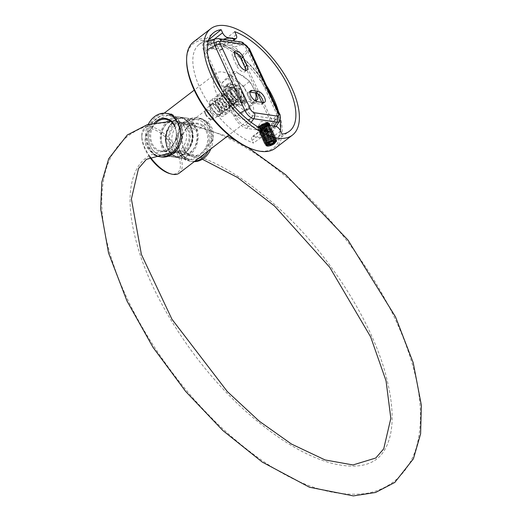 <?xml version="1.0" encoding="UTF-8"?>
<svg xmlns="http://www.w3.org/2000/svg" width="522" height="522" viewBox="0 0 522 522"><rect width="100%" height="100%" fill="white"/><g stroke="black" fill="none" stroke-linecap="round" stroke-linejoin="round"><path stroke-width="0.39" stroke-dasharray="2.61 1.96" d="M268.732 131.022A5.416 2.081 155.2 0 0 270.409 128.275A5.416 2.081 155.2 0 0 267.179 127.779A5.416 2.081 155.2 0 0 262.253 130.063A5.416 2.081 155.2 0 0 260.576 132.816A5.416 2.081 155.2 0 0 263.806 133.312A5.416 2.081 155.2 0 0 268.732 131.022M267.916 142.317L276.138 140.659L274.396 143.269L266.298 145.201L267.916 142.317M186.628 61.348A65.779 30.733 -127.5 0 1 220.003 44.448A65.779 30.733 -127.5 0 1 272.843 101.588A65.779 30.733 -127.5 0 1 254.599 149.971M275.218 148.3A67.064 31.333 52.5 0 0 274.52 101.007A67.064 31.333 52.5 0 0 193.59 41.871M234.711 31.666L220.075 43.489A61.648 28.801 52.5 0 1 266.383 85.458M233.112 40.807L222.94 46.119A5.161 2.408 -127.5 0 1 222.633 48.84A5.161 2.408 -127.5 0 1 221.498 49.068L214.092 47.978A5.161 2.408 -127.5 0 1 209.505 44.135L223.038 39.32M280.373 130.526A61.648 28.801 52.5 0 1 273.978 142.421A61.648 28.801 52.5 0 1 267.016 145.077L265.776 142.395A5.161 2.408 52.5 0 0 260.693 137.612L253.287 136.523A5.161 2.408 52.5 0 0 252.146 136.751A5.161 2.408 52.5 0 0 252.198 140.392L253.438 143.074A61.648 28.801 52.5 0 1 203.528 95.017A61.648 28.801 52.5 0 1 198.947 44.592A61.648 28.801 52.5 0 1 206.497 41.486L207.736 44.168A5.161 2.408 52.5 0 0 212.819 48.951L220.225 50.04A5.161 2.408 52.5 0 0 221.367 49.812A5.161 2.408 52.5 0 0 221.315 46.171L220.075 43.489M245.477 102.932A13.154 6.147 52.5 0 0 246.123 100.635L240.198 87.813A13.154 6.147 52.5 0 0 237.184 84.982L228.036 83.631A13.154 6.147 52.5 0 0 227.39 85.928L233.314 98.743A13.154 6.147 52.5 0 0 236.329 101.581L245.477 102.932L242.221 105.424L233.073 104.08A13.154 6.147 -127.5 0 1 230.058 101.242L224.134 88.427A13.154 6.147 -127.5 0 1 224.78 86.13L233.928 87.481A13.154 6.147 -127.5 0 1 236.942 90.313L242.867 103.134A13.154 6.147 -127.5 0 1 242.221 105.424M280.164 119.323A61.648 28.801 52.5 0 0 278.474 111.63M267.016 145.077L282.056 134.134M268.484 132.131L253.438 143.074M206.497 41.486L208.767 39.652M209.505 44.135A57.394 26.811 -127.5 0 1 222.94 46.119M246.123 100.635L242.867 103.134M240.198 87.813L236.942 90.313M237.184 84.982L233.928 87.481M228.036 83.631L224.78 86.13M227.39 85.928L224.134 88.427M233.314 98.743L230.058 101.242M236.329 101.581L233.073 104.08M263.134 102.54A6.708 3.132 -127.5 0 1 262.462 103.911A6.708 3.132 -127.5 0 1 260.974 104.211L255.114 103.343A6.708 3.132 -127.5 0 1 248.505 97.131A6.708 3.132 -127.5 0 1 248.433 92.401A6.708 3.132 -127.5 0 1 249.921 92.1L249.921 92.1M209.342 62.731L204.193 51.587A12.9 6.023 -127.5 0 1 205.002 42.014A12.9 6.023 -127.5 0 1 206.914 41.917L230.058 45.329A12.9 6.023 -127.5 0 1 242.769 57.283L272.738 122.148A12.9 6.023 -127.5 0 1 273.58 130.467A12.9 6.023 -127.5 0 1 270.024 131.825L246.88 128.405A12.9 6.023 -127.5 0 1 234.169 116.458L222.17 90.489M261.776 102.345L270.794 121.861A9.644 4.502 -127.5 0 1 271.42 128.079A9.644 4.502 -127.5 0 1 268.758 129.097L245.621 125.678A9.644 4.502 -127.5 0 1 236.114 116.745L206.144 51.874A9.644 4.502 -127.5 0 1 206.745 44.722A9.644 4.502 -127.5 0 1 208.174 44.644L231.318 48.063A9.644 4.502 -127.5 0 1 240.818 56.996L257.835 93.816M277.071 114.847A5.618 2.623 -127.5 0 1 277.443 118.468A5.618 2.623 -127.5 0 1 275.89 119.062L252.746 115.643A5.618 2.623 -127.5 0 1 247.206 110.436L217.237 45.571A5.618 2.623 -127.5 0 1 217.583 41.401A5.618 2.623 -127.5 0 1 218.418 41.355L241.562 44.768A5.618 2.623 -127.5 0 1 247.102 49.975L277.071 114.847L270.794 121.861M245.516 70.326A6.708 3.132 -127.5 0 1 244.844 71.69A6.708 3.132 -127.5 0 1 236.747 65.779L232.956 57.564A6.708 3.132 -127.5 0 1 232.884 52.833A6.708 3.132 -127.5 0 1 234.378 52.533M254.932 100.629A16.978 7.934 -127.5 0 1 250.573 101.966A16.978 7.934 -127.5 0 1 233.843 86.228A16.978 7.934 -127.5 0 1 237.419 73.498A16.978 7.934 -127.5 0 1 255.526 92.929M229.993 100.426L244.831 110.755L251.597 103.61L243.52 86.137L228.682 75.801L221.922 82.946L229.993 100.426L236.329 95.565L251.167 105.901L255.819 101.17M256.015 93.007L249.855 81.275L235.017 70.946L228.251 78.091L236.329 95.565M242.926 94.195A10.316 4.822 -127.5 0 1 243.037 101.47A10.316 4.822 -127.5 0 1 230.587 92.368A10.316 4.822 -127.5 0 1 230.476 85.093A10.316 4.822 -127.5 0 1 242.926 94.195M226.966 95.148L231.879 101.314L237.699 104.276L240.146 103.689L241.177 102.168L240.44 96.1L236.088 89.503L229.628 87.226L232.695 90.169L228.577 87.84L226.457 88.179L225.667 89.516L226.966 95.148M220.251 112.145L216.447 105.725L212.689 103.193L210.647 104.354L211.129 107.291C209.276 103.421 209.276 101.007 211.123 100.048A10.316 4.822 52.5 0 1 211.142 100.041L216.891 102.332L222.228 109.731L218.979 116.719L210.51 108.661L209.518 105.079L215.247 104.602L218.822 109.052A7.739 3.615 -127.5 0 0 212.832 103.643A7.739 3.615 -127.5 0 0 209.524 105.888A7.739 3.615 -127.5 0 0 210.412 109.255A7.739 3.615 -127.5 0 0 217.524 116.315A7.739 3.615 -127.5 0 0 220.251 112.145L220.043 110.488C217.713 104.08 214.744 100.602 211.123 100.048L211.142 100.041C209.276 100.981 209.276 103.402 211.129 107.291L216.049 113.457L221.863 116.413L224.31 115.832L225.341 114.311L224.604 108.243L220.258 101.646L215.005 98.247L212.885 98.586L212.095 99.924L213.394 105.555L218.313 111.721L224.127 114.683L226.574 114.096L227.605 112.576L226.868 106.508L222.516 99.911L217.263 96.518L215.149 96.851L214.353 98.188L215.658 103.819L220.571 109.985L226.391 112.948L228.832 112.36L229.863 110.84L229.132 104.772L224.78 98.175L219.527 94.782L217.406 95.115L216.617 96.453L217.922 102.084L222.835 108.25L228.649 111.212L231.096 110.625L232.127 109.105L231.39 103.036L227.044 96.44L221.791 93.046L219.671 93.386L218.881 94.717L220.18 100.348L225.099 106.514L230.913 109.476L233.36 108.889L234.391 107.369L233.654 101.307L229.302 94.704L224.055 91.311L221.935 91.65L221.139 92.981L222.444 98.612L227.357 104.778L233.177 107.741L235.624 107.154L236.655 105.633L235.474 98.58L230.372 91.846L226.313 89.575L224.192 89.915L223.403 91.246L224.708 96.883L229.621 103.043L235.442 106.005L237.882 105.418L238.913 103.898L238.182 97.836L233.83 91.233L234.541 91.846L236.088 89.503M211.129 107.291L216.075 113.483L221.863 116.419L224.31 115.832L225.341 114.311L224.604 108.243L220.251 101.646L214.999 98.253L212.885 98.586L212.089 99.924L213.394 105.555L218.307 111.721L224.127 114.683L226.568 114.096L227.605 112.576L226.868 106.508L222.516 99.911L217.263 96.518L215.142 96.857L214.353 98.188L215.658 103.819L220.571 109.985L226.391 112.948L228.832 112.36L229.863 110.84L229.125 104.778L224.78 98.175L219.527 94.782L217.406 95.121L216.617 96.453L217.915 102.084L222.861 108.276L228.649 111.212L231.096 110.625L232.127 109.105L231.39 103.043L227.037 96.44L221.791 93.046L219.671 93.386L218.881 94.717L220.18 100.348L225.093 106.514L230.913 109.476L233.36 108.889L234.391 107.369L233.654 101.307L229.302 94.704L224.049 91.311L221.928 91.65L221.139 92.981L222.444 98.619L227.357 104.785L233.177 107.741L235.618 107.154L236.649 105.64L235.918 99.571L231.566 92.968L226.313 89.575L224.192 89.915L223.403 91.252L224.701 96.883L229.621 103.049L235.435 106.005L237.882 105.424L238.913 103.904L238.176 97.836L233.83 91.233M219.54 110.599L218.822 109.052M244.831 110.755L251.167 105.901M221.922 82.946L228.251 78.091M228.682 75.801L235.017 70.946M243.52 86.137L249.855 81.275M251.597 103.61L257.927 98.756M211.377 107.826L215.332 112.843L219.651 114.944L222.268 113.352L221.419 107.969L218.705 103.989L214.953 101.457L212.904 102.619L213.642 106.09L217.485 111.016L221.915 113.209L224.525 111.617L223.677 106.234L220.969 102.26L217.217 99.722L215.168 100.883L215.899 104.361L219.742 109.281L224.179 111.473L226.789 109.881L225.941 104.498L223.233 100.524L219.475 97.986L217.433 99.147L218.163 102.625L222.007 107.545L226.437 109.737L229.054 108.145L228.205 102.762L225.491 98.788L221.739 96.25L219.69 97.412L220.428 100.89L224.271 105.809L228.701 108.008L231.311 106.41L230.463 101.027L227.755 97.053L224.003 94.515L221.954 95.676L222.685 99.154L226.535 104.074L230.965 106.273L233.575 104.674L232.727 99.297L230.019 95.317L226.261 92.785L224.219 93.947L224.949 97.418L228.793 102.338L233.223 104.537L235.84 102.938L234.991 97.562L232.283 93.582L228.525 91.05L226.476 92.211L227.214 95.683L231.057 100.602L235.487 102.801L238.097 101.203L237.249 95.826L234.541 91.846L229.628 87.226M233.791 91.2L232.695 90.169M276.419 141.39L272.327 144.385L267.825 145.645L266.546 145.625L264.948 144.731L265.059 143.374L269.28 139.694L274.905 138.095L276.406 138.787L275.499 140.901L271.832 143.302L267.323 144.561L266.044 144.548L264.445 143.654L264.563 142.291L268.784 138.617L274.402 137.012L275.903 137.704L274.996 139.818L271.329 142.225L266.827 143.485L265.541 143.465L263.949 142.571L264.06 141.208L268.282 137.534L273.906 135.929L275.407 136.62L274.5 138.735L270.833 141.142L265.046 142.382L263.447 141.488L263.564 140.131L267.786 136.451L273.404 134.852L274.905 135.537L273.998 137.658L270.331 140.059L264.543 141.299L262.951 140.411L263.062 139.048L267.284 135.368L272.908 133.769L274.409 134.461L273.502 136.575L269.835 138.982L264.047 140.222L262.449 139.328L262.566 137.965L266.788 134.291L272.406 132.686L273.906 133.378L272.999 135.492L269.332 137.899L263.545 139.139L261.953 138.245L262.064 136.881L266.285 133.208L271.903 131.609L273.411 132.294L272.504 134.415L268.837 136.816L263.049 138.056L261.45 137.169L261.568 135.805L265.789 132.125L271.407 130.526L272.908 131.218L272.001 133.332L268.334 135.733L262.546 136.979L260.954 136.085L261.065 134.722L265.287 131.048L270.905 129.443L272.412 130.135L271.499 132.249L267.832 134.656L262.051 135.896L260.452 135.002L260.563 133.639L264.784 129.965L270.409 128.366L271.91 129.051L271.003 131.172L267.336 133.573L262.827 134.833L261.548 134.813L259.949 133.926L260.067 132.562L264.289 128.882L269.907 127.283L271.407 127.975L270.5 130.089L266.833 132.49L262.331 133.749L261.046 133.736L259.454 132.842L259.565 131.479L261.724 129.104M276.053 141.775L272.334 144.548L268.569 145.586L267.44 145.566L266.174 143.635L269.724 140.503L274.455 139.126L275.557 140.699L271.838 143.465L268.067 144.503L266.938 144.49L265.678 142.558L266.598 141.312L266.076 141.84L265.013 143.263L264.895 144.627L266.494 145.521L272.282 144.274L275.818 141.997L276.673 140.849L274.5 139.087L266.781 142.715L265.809 144.026L266.696 145.899L274.363 143.68M267.453 122.357L261.248 121.352L257.718 127.192L258.507 129.299A6.447 2.473 155.2 0 0 261.515 129.143L257.998 127.061L260.458 128.295L267.675 125.012L264.347 127.251L260.576 128.288L259.447 128.268L257.998 127.061M266.076 141.84L269.235 139.589L274.148 137.997L276.353 138.676L276.171 139.883L271.779 143.198L265.992 144.437L264.4 143.543L264.51 142.18L265.574 140.757L268.732 138.506L273.645 136.914L275.857 137.593L275.668 138.8L271.283 142.114L265.496 143.354L263.897 142.467L264.015 141.103L265.078 139.681L268.236 137.423L273.15 135.837L275.355 136.516L275.172 137.717L270.781 141.031L264.993 142.278L263.401 141.384L263.512 140.02L264.576 138.598L267.734 136.346L272.647 134.754L274.859 135.433L274.67 136.64L270.285 139.955L264.497 141.194L262.899 140.301L263.016 138.937L264.073 137.514L267.238 135.263L272.145 133.671L274.357 134.35L274.174 135.557L269.783 138.872L263.995 140.111L262.403 139.217L262.514 137.86L263.577 136.438L266.735 134.18L271.649 132.595L273.861 133.267L273.672 134.474L269.28 137.788L263.499 139.028L261.9 138.141L262.011 136.777L263.075 135.355L266.233 133.103L271.146 131.511L273.358 132.19L273.169 133.391L268.784 136.712L262.997 137.952L261.398 137.058L261.515 135.694L262.579 134.271L265.737 132.02L270.65 130.428L272.856 131.107L272.673 132.314L268.282 135.629L262.494 136.868L260.902 135.974L261.013 134.617L262.077 133.188L265.235 130.937L270.148 129.345L272.36 130.024L272.171 131.231L267.786 134.545L261.998 135.785L260.4 134.898L260.517 133.534L261.581 132.112L264.739 129.854L269.652 128.268L271.858 128.947L271.675 130.148L267.284 133.469L261.496 134.709L259.904 133.815L260.015 132.451L261.078 131.029L264.236 128.777L269.15 127.185L271.362 127.864L271.172 129.071L266.788 132.386L261 133.625L259.401 132.732L259.519 131.368L261.613 129.045M269.867 125.397L265.287 129.143L259.499 130.383L257.907 129.489L258.54 127.316M269.946 125.41L269.006 126.846L265.339 129.247L260.83 130.507L259.551 130.493L257.953 129.6L258.631 127.368M270.174 125.443L270.174 126.905L265.789 130.219L260.002 131.466L258.403 130.572L258.52 129.208L259.493 127.877M270.063 125.424L270.226 127.016L269.502 127.929L265.835 130.33L261.333 131.59L260.047 131.57L258.455 130.676L258.566 129.319L259.591 127.929M259.016 130.291L260.517 128.458L259.682 129.58L260.948 131.511L265.842 130.493L269.561 127.72L268.465 126.154L267.91 126.161L269.359 126.096L270.859 126.781L270.677 127.988L266.285 131.303L260.498 132.542L258.905 131.655L259.016 130.291M263.871 127.76L269.411 126.2L270.911 126.892L270.722 128.099L266.337 131.413L261.829 132.673L260.55 132.653L258.951 131.759L259.069 130.396L260.622 128.516M267.094 125.3L268.119 125.136L253.287 136.523M264.36 127.381L268.654 126.102M269.176 124.745L264.784 128.06L262.312 128.96M269.228 124.849L264.837 128.171L262.07 129.136M261.874 129.188L258.507 129.299M275.818 141.997A6.447 2.473 -24.8 0 1 272.973 144.072M271.577 134.852L269.208 134.637L265.874 136.275L264.908 138.128L267.271 138.35L270.611 136.705L271.577 134.852L274.474 141.123L272.288 140.973M269.208 134.637L272.106 140.907L268.68 142.741M270.611 136.705L272.621 141.057M267.271 138.35L269.195 142.513M264.908 138.128L267.636 144.751M265.874 136.275L268.771 142.545L267.89 144.411M266.598 141.312L269.228 139.426L273.404 138.056L273.959 138.043L275.055 139.615L271.336 142.389L266.442 143.406L265.176 141.475L268.726 138.343L273.456 136.966L274.552 138.532L270.84 141.305L265.939 142.323L264.68 140.392L268.23 137.26L272.96 135.883L274.057 137.456L270.337 140.222L265.444 141.24L264.178 139.309L267.727 136.183L272.458 134.8L273.554 136.373L269.841 139.146L264.941 140.164L263.675 138.232L267.231 135.1L271.962 133.717L273.058 135.289L269.339 138.062L264.445 139.08L263.179 137.149L266.729 134.017L271.46 132.64L272.556 134.213L268.843 136.979L263.943 137.997L262.677 136.066L266.227 132.94L270.964 131.557L272.06 133.13L268.341 135.896L263.44 136.921L262.181 134.989L265.731 131.857L270.461 130.474L271.557 132.046L267.838 134.82L262.944 135.837L261.679 133.906L265.228 130.774L269.959 129.397L271.062 130.963L267.342 133.736L262.442 134.754L261.183 132.823L264.732 129.691L269.463 128.314L270.559 129.887L266.84 132.653L261.946 133.678L260.68 131.746L264.23 128.614L268.96 127.231L270.057 128.803L266.344 131.577L262.573 132.614L261.444 132.595L260.178 130.663L261.542 129.012M264.882 126.983L267.91 126.161M267.747 125.065L268.393 125.117M268.778 125.234L269.058 126.644L268.478 127.375L265.346 129.41L261.574 130.448L260.445 130.435L259.18 128.503L259.865 127.512M267.251 123.988L267.89 124.04M268.719 125.228L267.982 126.291L264.843 128.334L261.072 129.371L259.943 129.352L258.69 127.407M258.853 127.107L259.369 126.428M266.749 122.905L267.394 122.957M274.846 141.208L274.422 141.221M231.585 93.014A7.739 3.615 -127.5 0 1 230.698 89.647A7.739 3.615 -127.5 0 1 234.626 87.657A7.739 3.615 -127.5 0 1 240.844 94.378A7.739 3.615 -127.5 0 1 238.698 100.074A7.739 3.615 -127.5 0 1 231.585 93.014M239.167 94.958A6.447 3.015 52.5 0 0 231.383 89.275A6.447 3.015 52.5 0 0 230.717 91.017A6.447 3.015 52.5 0 0 231.455 93.823A6.447 3.015 52.5 0 0 237.38 99.702A6.447 3.015 52.5 0 0 239.233 99.506A6.447 3.015 52.5 0 0 239.167 94.958M149.697 157.129A27.085 12.652 -127.5 0 1 144.914 148.907A27.085 12.652 -127.5 0 1 141.814 137.116A27.085 12.652 -127.5 0 1 155.556 130.161A27.085 12.652 -127.5 0 1 177.31 153.683A27.085 12.652 -127.5 0 1 169.8 173.611M179.281 173.115A28.377 13.259 52.5 0 0 178.987 153.109A28.377 13.259 52.5 0 0 144.751 128.086A28.377 13.259 52.5 0 0 141.801 135.746A28.377 13.259 52.5 0 0 145.044 148.098A28.377 13.259 52.5 0 0 150.166 156.861M190.178 126.043L189.701 122.546L196.657 126.996L196.292 131.139L190.178 126.043M205.831 114.037A5.416 2.532 -127.5 0 1 205.772 110.22A5.416 2.532 -127.5 0 1 212.31 114.997A5.416 2.532 -127.5 0 1 212.363 118.814A5.416 2.532 -127.5 0 1 205.831 114.037M205.211 113.946A6.447 3.015 -127.5 0 1 205.146 109.398A6.447 3.015 -127.5 0 1 212.924 115.088A6.447 3.015 -127.5 0 1 212.996 119.636A6.447 3.015 -127.5 0 1 205.211 113.946M171.901 154.44L162.094 155.36L160.039 154.956A20.247 16.13 98.4 0 1 148.953 130.976L159.478 118.69L168.006 115.297L169.069 115.551A20.247 16.13 98.4 0 1 180.149 139.531L179.679 145.09M189.349 159.282L190.406 159.536L198.941 156.143L209.459 143.857A20.247 16.13 -81.6 0 0 198.38 119.877L196.324 119.473L183.255 122.194C179.542 125.528 177.878 129.893 178.27 135.302A20.247 16.13 -81.6 0 0 189.349 159.282L187.274 160.874A22.439 17.872 98.4 0 1 176.195 136.894L178.27 135.302M250.469 98.286A28.377 13.259 -127.5 0 1 250.769 118.292A28.377 13.259 -127.5 0 1 216.526 93.275A28.377 13.259 -127.5 0 1 216.232 73.263A28.377 13.259 -127.5 0 1 250.469 98.286M180.149 139.531L181.747 138.304M158.186 156.378L160.039 154.956M148.953 130.976L146.878 132.568C144.653 137.41 144.522 142.219 146.493 146.989L154.284 154.949M176.195 136.894L180.436 151.993L187.274 160.874M211.54 142.265C213.766 137.423 213.896 132.614 211.925 127.844C209.563 123.218 205.74 120.034 200.455 118.285A22.439 17.872 98.4 0 1 211.54 142.265L209.459 143.857M198.38 119.877L200.455 118.285M170.668 114.325L169.069 115.551M236.433 101.888A12.254 5.722 -127.5 0 1 232.447 98.143L227.488 87.409A12.254 5.722 -127.5 0 1 228.336 84.375L235.996 85.504A12.254 5.722 -127.5 0 1 239.983 89.255L244.942 99.989A12.254 5.722 -127.5 0 1 244.087 103.017L236.433 101.888L233.719 103.969A12.254 5.722 -127.5 0 1 229.732 100.224L232.447 98.143M229.732 100.224L224.773 89.49A12.254 5.722 -127.5 0 1 225.621 86.456L233.282 87.585A12.254 5.722 -127.5 0 1 237.269 91.337L242.228 102.071A12.254 5.722 -127.5 0 1 241.373 105.105L244.087 103.017M242.228 102.071L244.942 99.989M224.773 89.49L227.488 87.409M225.621 86.456L228.336 84.375M241.373 105.105L233.719 103.969M233.282 87.585L235.996 85.504M237.269 91.337L239.983 89.255M156.052 155.608A22.439 17.872 98.4 0 1 146.878 132.568M171.144 113.959A22.439 17.872 98.4 0 1 182.224 137.939M183.646 148.829A16.769 13.357 -81.6 0 0 201.903 153.859A16.769 13.357 -81.6 0 0 207.169 130.787A16.769 13.357 -81.6 0 0 188.912 125.75A16.769 13.357 -81.6 0 0 183.646 148.829M206.164 131.133A15.993 12.737 98.4 0 1 205.342 148.183A15.993 12.737 98.4 0 1 192.611 155.563A15.993 12.737 98.4 0 1 183.724 148.346A15.993 12.737 98.4 0 1 184.547 131.296A15.993 12.737 98.4 0 1 197.283 123.916A15.993 12.737 98.4 0 1 206.164 131.133M198.177 158.629A20.247 16.13 98.4 0 1 190.908 159.608A20.247 16.13 98.4 0 1 179.659 150.473A20.247 16.13 98.4 0 1 180.703 128.888A20.247 16.13 98.4 0 1 196.82 119.545A20.247 16.13 98.4 0 1 208.069 128.686A20.247 16.13 98.4 0 1 204.807 153.54M194.726 161.272A21.924 17.467 98.4 0 1 190.667 161.272A21.924 17.467 98.4 0 1 178.485 151.373A21.924 17.467 98.4 0 1 179.614 128.007A21.924 17.467 98.4 0 1 197.068 117.887A21.924 17.467 98.4 0 1 209.25 127.779A21.924 17.467 98.4 0 1 208.258 150.897M194.236 161.644A21.924 17.467 98.4 0 1 192.207 161.5A21.924 17.467 98.4 0 1 180.025 151.602A21.924 17.467 98.4 0 1 181.154 128.229A21.924 17.467 98.4 0 1 198.608 118.116A21.924 17.467 98.4 0 1 210.79 128.007A21.924 17.467 98.4 0 1 210.868 148.894M195.828 129.606A15.993 12.737 98.4 0 1 195.006 146.656A15.993 12.737 98.4 0 1 182.276 154.036A15.993 12.737 98.4 0 1 173.389 146.819A15.993 12.737 98.4 0 1 174.211 129.769A15.993 12.737 98.4 0 1 186.941 122.389A15.993 12.737 98.4 0 1 195.828 129.606M174.772 126.004A16.769 13.357 98.4 0 1 169.5 149.083A16.769 13.357 98.4 0 1 151.243 144.046A16.769 13.357 98.4 0 1 154.479 122.853M156.287 122.526A15.993 12.737 -81.6 0 0 152.254 143.7A15.993 12.737 -81.6 0 0 161.135 150.917A15.993 12.737 -81.6 0 0 173.865 143.537A15.993 12.737 -81.6 0 0 174.694 126.487M178.759 124.36A20.247 16.13 -81.6 0 0 167.51 115.218A20.247 16.13 -81.6 0 0 151.387 124.562A20.247 16.13 -81.6 0 0 150.343 146.147A20.247 16.13 -81.6 0 0 161.598 155.282A20.247 16.13 -81.6 0 0 177.715 145.945A20.247 16.13 -81.6 0 0 178.759 124.36M182.008 136.327A21.924 17.467 -81.6 0 0 179.933 123.453A21.924 17.467 -81.6 0 0 173.324 115.649M167.751 113.561A21.924 17.467 -81.6 0 0 150.297 123.675A21.924 17.467 -81.6 0 0 149.168 147.047A21.924 17.467 -81.6 0 0 161.35 156.946M179.953 127.851A21.924 17.467 -81.6 0 0 178.393 123.231A21.924 17.467 -81.6 0 0 176.482 119.93M148.281 124.353A21.924 17.467 -81.6 0 0 147.628 146.819A21.924 17.467 -81.6 0 0 154.584 154.838M162.59 145.227A15.993 12.737 -81.6 0 0 171.47 152.437A15.993 12.737 -81.6 0 0 184.201 145.064A15.993 12.737 -81.6 0 0 185.029 128.014A15.993 12.737 -81.6 0 0 176.142 120.797A15.993 12.737 -81.6 0 0 170.772 121.424A15.993 12.737 -81.6 0 0 162.59 145.227M169.891 145.971A15.477 12.326 98.4 0 1 170.648 129.547A15.477 12.326 98.4 0 1 182.87 122.311A15.477 12.326 98.4 0 1 191.607 129.319A15.477 12.326 98.4 0 1 190.856 145.729A15.477 12.326 98.4 0 1 178.648 152.979A15.477 12.326 98.4 0 1 169.891 145.971M166.857 145.618A15.477 12.476 96.5 0 1 167.308 129.352A15.477 12.476 96.5 0 1 179.32 121.9A15.477 12.476 96.5 0 1 188.572 128.967A15.477 12.476 96.5 0 1 188.129 145.227A15.477 12.476 96.5 0 1 176.129 152.692A15.477 12.476 96.5 0 1 166.857 145.618M187.666 129.658A14.185 11.432 96.5 0 1 187.261 144.568A14.185 11.432 96.5 0 1 176.26 151.406A14.185 11.432 96.5 0 1 167.764 144.927A14.185 11.432 96.5 0 1 168.175 130.011A14.185 11.432 96.5 0 1 179.183 123.185A14.185 11.432 96.5 0 1 187.666 129.658M190.706 130.011A14.185 11.301 98.4 0 1 190.015 145.057A14.185 11.301 98.4 0 1 178.824 151.7A14.185 11.301 98.4 0 1 170.798 145.279A14.185 11.301 98.4 0 1 171.49 130.226A14.185 11.301 98.4 0 1 182.693 123.59A14.185 11.301 98.4 0 1 190.706 130.011M221.498 49.068L220.225 50.04M214.092 47.978L212.819 48.951M264.889 130.663L252.198 140.392M275.531 126.233L260.693 137.612M280.614 131.015L265.776 142.395M236.153 34.791L221.315 46.171M214.229 39.189L207.736 44.168M215.429 38.824A9.024 4.215 -127.5 0 1 216.774 38.752L239.911 42.165A9.024 4.215 -127.5 0 1 248.811 50.53L278.781 115.401L272.738 122.148M279.414 113.659A5.161 1.977 155.2 0 1 278.781 115.401A9.024 4.215 -127.5 0 1 279.368 121.221M274.141 126.03L270.024 131.825M249.438 48.794A5.161 1.977 155.2 0 1 248.811 50.53L242.769 57.283M241.451 42.034A5.161 4.111 -81.6 0 0 239.911 42.165L230.058 45.329M218.307 38.621A5.161 4.111 -81.6 0 0 216.774 38.752L206.914 41.917M207.306 49.818L204.193 51.587M240.342 112.948L234.169 116.458M251.186 122.35L246.88 128.405M275.89 119.062L268.758 129.097M247.102 49.975L240.818 56.996M241.562 44.768L231.318 48.063M218.418 41.355L208.174 44.644M217.237 45.571L206.144 51.874M247.206 110.436L236.114 116.745M252.746 115.643L245.621 125.678M235.122 55.893L232.956 57.564M238.919 64.115L236.747 65.779M263.147 102.547L260.974 104.211M257.287 101.679L255.114 103.343M195.189 127.277A19.477 15.51 -81.6 0 0 173.976 121.43A19.477 15.51 -81.6 0 0 167.862 148.235A19.477 15.51 -81.6 0 0 189.068 154.081A19.477 15.51 -81.6 0 0 195.189 127.277M167.777 148.718A20.247 16.13 98.4 0 1 168.821 127.133A20.247 16.13 98.4 0 1 184.945 117.796A20.247 16.13 98.4 0 1 196.194 126.931A20.247 16.13 98.4 0 1 195.15 148.516A20.247 16.13 98.4 0 1 179.026 157.859A20.247 16.13 98.4 0 1 167.777 148.718M163.229 147.556A19.477 15.51 98.4 0 1 169.35 120.752A19.477 15.51 98.4 0 1 190.556 126.598A19.477 15.51 98.4 0 1 184.436 153.403A19.477 15.51 98.4 0 1 163.229 147.556M190.634 126.109A20.247 16.13 -81.6 0 0 179.385 116.974A20.247 16.13 -81.6 0 0 163.269 126.317A20.247 16.13 -81.6 0 0 162.225 147.902A20.247 16.13 -81.6 0 0 173.474 157.037A20.247 16.13 -81.6 0 0 189.59 147.693A20.247 16.13 -81.6 0 0 190.634 126.109M276.138 140.659L270.409 128.275M273.978 142.421L289.129 131.453M198.947 44.592L213.472 32.801M261.953 129.228L252.146 136.751M222.633 48.84L221.367 49.812M266.298 145.201L260.576 132.816M250.606 90.737L248.433 92.401M276.131 126.389L273.58 130.467M208.33 40.997L205.002 42.014M277.443 118.468L271.42 128.079M217.583 41.401L206.745 44.722M235.057 51.169L232.884 52.833M247.017 70.026L244.844 71.69M264.634 102.247L262.462 103.911M243.037 101.47L240.146 103.689M217.524 116.315L218.979 116.719M209.524 105.888L209.518 105.079M230.476 85.093L226.457 88.179M216.891 102.332L217.648 102.984M221.804 108.778L221.419 107.969M224.166 107.251L223.677 106.234M219.057 100.518L219.912 101.248M226.424 105.516L225.941 104.498M221.321 98.782L222.176 99.513M228.688 103.78L228.205 102.762M223.579 97.046L224.434 97.777M230.952 102.044L230.463 101.027M225.843 95.311L226.698 96.041M233.21 100.309L232.727 99.297M228.107 93.575L228.962 94.306M235.474 98.58L234.991 97.562M230.372 91.846L231.226 92.577M237.738 96.844L237.249 95.826M229.654 103.075L228.793 102.338M224.467 96.407L224.949 97.418M227.39 104.811L226.535 104.074M222.202 98.143L222.685 99.154M225.126 106.547L224.271 105.809M219.945 99.878L220.428 100.89M222.861 108.276L222.007 107.545M217.681 101.614L218.163 102.625M220.604 110.011L219.742 109.281M215.416 103.349L215.899 104.361M218.34 111.747L217.485 111.016M213.159 105.079L213.642 106.09M216.075 113.483L215.221 112.752M227.214 95.683L226.731 94.671M231.057 100.602L231.912 101.34M276.464 141.299L276.673 140.849M273.9 139.139L274.5 139.087M273.404 138.056L274.148 137.997M266.103 140.229L265.574 140.757M272.902 136.973L273.645 136.914M265.6 139.152L265.078 139.681M272.406 135.89L273.15 135.837M265.098 138.069L264.576 138.598M271.903 134.813L272.647 134.754M264.602 136.986L264.073 137.514M271.407 133.73L272.145 133.671M264.099 135.909L263.577 136.438M270.905 132.647L271.649 132.595M263.603 134.826L263.075 135.355M270.403 131.57L271.146 131.511M263.101 133.743L262.579 134.271M269.907 130.487L270.65 130.428M262.605 132.666L262.077 133.188M269.404 129.404L270.148 129.345M262.103 131.583L261.581 132.112M268.908 128.327L269.652 128.268M261.607 130.5L261.078 131.029M268.406 127.244L269.15 127.185M261.104 129.417L260.582 129.945M260.602 128.34L260.08 128.869M268.504 125.763L267.982 126.291M260.334 129.43L261.072 129.371M269.006 126.846L268.478 127.375M260.83 130.507L261.574 130.448M269.502 127.929L268.98 128.458M261.333 131.59L262.077 131.531M270.005 129.006L269.476 129.534M261.829 132.673L262.573 132.614M270.5 130.089L269.978 130.617M262.331 133.749L263.075 133.697M271.003 131.172L270.474 131.701M262.827 134.833L263.571 134.774M271.499 132.249L270.977 132.777M263.329 135.916L264.073 135.857M272.001 133.332L271.473 133.86M263.832 136.992L264.569 136.94M272.504 134.415L271.975 134.944M264.328 138.076L265.072 138.017M272.999 135.492L272.477 136.02M264.83 139.159L265.567 139.1M273.502 136.575L272.973 137.103M265.326 140.235L266.07 140.183M273.998 137.658L273.476 138.186M265.828 141.318L266.572 141.26M274.5 138.735L273.972 139.27M266.324 142.402L267.068 142.343M274.996 139.818L274.474 140.346M266.827 143.485L267.571 143.426M275.499 140.901L274.97 141.429M267.323 144.561L268.067 144.503M267.825 145.645L268.569 145.586M275.825 142.154L275.472 142.513M230.717 91.017L230.698 89.647M205.772 110.22L189.701 122.546M231.383 89.275L205.146 109.398M168.006 115.297L196.324 119.473M250.769 118.292L228.767 135.165M216.232 73.263L194.236 90.136M164.176 113.183L144.751 128.086M162.094 155.36L190.406 159.536M239.233 99.506L212.996 119.636M212.363 118.814L196.292 131.139M141.814 137.116L141.801 135.746M237.38 99.702L238.698 100.074M196.82 119.545L184.945 117.796C171.94 115.068 160.685 135.322 167.621 148.626C170.172 153.892 173.976 156.972 179.026 157.859L190.908 159.608M197.068 117.887L198.608 118.116M182.276 154.036L192.611 155.563M186.941 122.389L197.283 123.916M190.667 161.272L192.207 161.5M167.51 115.218L179.385 116.974C184.442 117.861 188.246 120.934 190.798 126.2C197.734 139.511 186.478 159.765 173.474 157.037L161.598 155.282M171.47 152.437L161.135 150.917M176.142 120.797L165.807 119.27M182.87 122.311L227.292 136.294M235.937 140.659L248.172 147.641M170.772 121.43L179.32 121.9M176.26 151.406C162.884 150.369 152.789 152.574 145.99 158.029C140.105 162.238 135.713 169.167 132.823 178.805C127.707 196.429 129.691 220.336 138.774 250.534C155.112 303.837 197.127 367.442 244.609 410.24C276.262 438.604 305.494 456.339 332.305 463.438C366.933 471.62 381.66 459.882 387.898 443.034C394.332 426.702 393.444 403.297 385.249 372.812C370.235 318.466 327.053 251.656 277.789 207.247C240.688 174.276 207.697 155.758 178.824 151.7M179.183 123.185C159.314 121.091 142.252 125.391 127.994 136.072C117.13 144.809 109.653 156.417 105.575 170.896C98.547 197.453 101.288 228.962 113.789 265.417C134.18 326.27 181.878 394.704 234.867 439.478C282.591 480.07 326.217 498.086 365.765 493.525C376.46 491.737 385.934 487.659 394.175 481.291C405.046 472.573 412.53 460.985 416.621 446.519C423.662 420.021 420.967 388.577 408.524 352.2C388.264 291.524 340.82 223.253 287.994 178.407C251.199 146.976 216.101 128.706 182.693 123.59M178.648 152.979L202.36 159.249M172.143 152.417L176.129 152.692"/><path stroke-width="0.78" d="M255.917 150.343L254.599 149.971A65.779 30.733 -127.5 0 1 194.158 89.973A65.779 30.733 -127.5 0 1 186.628 61.348L186.615 59.978A67.064 31.333 52.5 0 0 194.288 89.164A67.064 31.333 52.5 0 0 255.917 150.343A67.064 31.333 52.5 0 0 275.218 148.3L292.411 135.12A67.064 31.333 -127.5 0 1 211.482 75.977A67.064 31.333 -127.5 0 1 210.784 28.684A67.064 31.333 -127.5 0 1 291.713 87.82A67.064 31.333 -127.5 0 1 292.411 135.12M210.784 28.684L193.59 41.871A67.064 31.333 52.5 0 0 186.615 59.978M208.767 39.652L221.132 29.663A62.164 29.043 52.5 0 0 213.472 32.801A62.164 29.043 52.5 0 0 218.111 83.69A62.164 29.043 52.5 0 0 268.484 132.131L267.036 129.012A5.161 2.408 -127.5 0 1 266.983 125.371A5.161 2.408 -127.5 0 1 268.125 125.143L275.531 126.233A5.161 2.408 -127.5 0 1 280.614 131.015L282.056 134.134A62.164 29.043 52.5 0 0 289.129 131.453A62.164 29.043 52.5 0 0 288.777 87.389A62.164 29.043 52.5 0 0 234.711 31.666L236.153 34.791A5.161 2.408 -127.5 0 1 236.212 38.432A5.161 2.408 -127.5 0 1 235.07 38.661L231.363 38.113L234.104 39.398L233.51 40.475M278.474 111.63A61.648 28.801 52.5 0 0 273.632 98.723A61.648 28.801 52.5 0 0 266.383 85.458M280.373 130.526A61.648 28.801 52.5 0 0 280.164 119.323M223.038 39.32L226.698 38.308L231.363 38.113L227.664 37.564A5.161 2.408 -127.5 0 1 222.581 32.788L221.132 29.663M250.677 95.467A6.708 3.132 -127.5 0 1 250.606 90.737A6.708 3.132 -127.5 0 1 252.093 90.436L257.953 91.298A6.708 3.132 -127.5 0 1 263.884 96.25A6.708 3.132 -127.5 0 1 264.634 102.247A6.708 3.132 -127.5 0 1 263.147 102.547L257.287 101.679A6.708 3.132 -127.5 0 1 250.677 95.467M222.17 90.489L209.342 62.731M238.919 64.115L235.122 55.893A6.708 3.132 -127.5 0 1 235.057 51.169A6.708 3.132 -127.5 0 1 243.148 57.081L246.945 65.296A6.708 3.132 -127.5 0 1 247.017 70.026A6.708 3.132 -127.5 0 1 238.919 64.115M257.835 93.816L261.776 102.345M252.093 90.436L249.934 92.087L255.78 92.968A6.708 3.132 -127.5 0 1 260.856 96.674A6.708 3.132 -127.5 0 1 263.134 102.54M234.378 52.533A6.708 3.132 -127.5 0 1 240.975 58.745L244.772 66.96A6.708 3.132 -127.5 0 1 245.516 70.326M255.526 92.929A16.978 7.934 -127.5 0 1 254.932 100.629M255.819 101.17L257.927 98.756L256.015 93.007M276.471 140.979A5.677 2.179 155.2 0 0 271.982 140.353A5.677 2.179 155.2 0 0 266.22 144.229A5.677 2.179 155.2 0 0 266.931 145.964A5.677 2.179 155.2 0 0 274.363 143.68L276.471 140.979M268.465 123.936L268.562 123.055M268.517 122.944L267.453 122.357L257.933 126.826M258.54 127.316L262.24 124.451L267.153 122.859L269.365 123.538L269.411 124.177M269.391 124.249L269.176 124.745M258.631 127.368L262.292 124.562L267.91 122.957L269.411 123.649L269.469 124.21M269.456 124.282L269.228 124.849M259.493 127.877L262.742 125.534L267.649 123.942L269.861 124.621L269.907 125.254M259.591 127.929L262.788 125.639L268.412 124.04L269.913 124.732L269.972 125.293M267.747 125.065L263.232 126.448L260.498 128.445L263.238 126.611L268.151 125.026L270.174 125.443M260.622 128.516L263.29 126.722L267.094 125.3M268.119 125.136L270.063 125.424M261.613 129.045L264.36 127.381M261.724 129.104L263.871 127.76M262.312 128.96L261.737 129.097M267.479 125.215L268.334 124.184M272.621 141.057L273.508 142.976L274.422 141.221M269.195 142.513L270.174 144.62L273.796 143.211L270.194 144.985L270.174 144.62L267.89 144.411M261.542 129.012L264.882 126.983M268.393 125.117L268.778 125.234M259.865 127.512L262.736 125.371L267.251 123.988M267.89 124.04L268.778 125.006M259.369 126.428L262.233 124.288L266.749 122.905M267.394 122.957L268.275 123.929M268.256 124.034L267.597 125.091M276.419 141.39L276.053 141.775M272.106 140.907L274.846 141.208L274.474 141.123L274.846 141.208L273.796 143.211M268.771 142.545L272.288 140.973M270.194 144.985L267.636 144.751L268.68 142.741M150.166 156.861A28.377 13.259 52.5 0 0 171.118 173.976L169.8 173.611A27.085 12.652 -127.5 0 1 149.697 157.129M171.118 173.976A28.377 13.259 52.5 0 0 179.281 173.115L228.767 135.165M179.679 145.09L175.164 152.633L171.901 154.44M181.747 138.304L182.224 137.939L177.982 122.84L171.144 113.959L170.668 114.325M154.284 154.949L158.186 156.378M157.957 156.548A22.439 17.872 98.4 0 1 156.052 155.608M210.868 148.894A21.924 17.467 98.4 0 1 194.236 161.644M208.258 150.897A21.924 17.467 98.4 0 1 194.726 161.272M204.807 153.54A20.247 16.13 98.4 0 1 198.177 158.629M173.324 115.649A21.924 17.467 -81.6 0 0 167.751 113.561L166.211 113.333A21.924 17.467 -81.6 0 0 148.281 124.353M176.482 119.93A21.924 17.467 -81.6 0 0 166.211 113.333M174.694 126.487A15.993 12.737 -81.6 0 0 165.807 119.27A15.993 12.737 -81.6 0 0 156.287 122.526M170.772 121.424A15.993 12.737 -81.6 0 0 170.759 121.43L147.413 124.614L127.316 134.97L108.733 158.695L101.81 182.067L100.655 208.826L108.563 253.072L126.97 300.979L153.044 347.384L185.734 391.533L222.933 430.617L262.338 462.133L309.468 487.241L353.355 495.9L375.599 492.468L394.802 482.439L413.417 458.779L420.615 433.873L421.345 405.176L413.202 362.699L395.546 316.965L347.965 240.048L285.691 174.766L248.172 147.641M154.479 122.853A16.769 13.357 98.4 0 1 174.772 126.004M154.584 154.838A21.924 17.467 -81.6 0 0 159.81 156.717A21.924 17.467 -81.6 0 0 179.953 127.851M159.81 156.717L161.35 156.946A21.924 17.467 -81.6 0 0 182.008 136.327M235.07 38.661L234.104 39.398M267.036 129.012L264.889 130.663M227.664 37.564L226.698 38.308M222.581 32.788L214.229 39.189M278.35 113.046L248.374 48.181A4.117 1.925 52.5 0 0 244.316 44.363L221.171 40.944A4.117 1.925 52.5 0 0 220.304 44.037L250.279 108.909A4.117 1.925 52.5 0 0 254.338 112.726L277.482 116.138A4.117 1.925 52.5 0 0 278.35 113.046A5.161 1.977 155.2 0 1 279.414 113.659C280.51 114.605 280.497 117.124 279.368 121.221A9.024 4.215 -127.5 0 1 276.882 122.168L274.141 126.03M277.482 116.138A5.161 4.111 -81.6 0 1 276.882 122.168L253.738 118.755A9.024 4.215 -127.5 0 1 244.844 110.39L214.868 45.525L207.306 49.818M220.304 44.037A5.161 1.977 155.2 0 0 214.868 45.525A9.024 4.215 -127.5 0 1 215.429 38.824L208.33 40.997M250.279 108.909A5.161 1.977 155.2 0 0 244.844 110.39L240.342 112.948M254.338 112.726A5.161 4.111 -81.6 0 1 253.738 118.755L251.186 122.35M243.148 57.081L240.975 58.745M246.945 65.296L244.772 66.96M257.953 91.298L255.78 92.968M244.316 44.363A5.161 4.111 -81.6 0 0 241.451 42.034L249.438 48.794A5.161 1.977 155.2 0 0 248.374 48.181M221.171 40.944A5.161 4.111 -81.6 0 0 218.307 38.621L215.429 38.824M266.983 125.371L261.953 129.228M236.212 38.432L233.112 40.807M279.368 121.221L276.131 126.389M279.414 113.659L249.438 48.794M241.451 42.034L218.307 38.621M260.602 128.34L260.08 128.869M267.408 125.084L268.151 125.026M260.106 127.257L259.578 127.786M266.905 124.001L267.649 123.942M259.604 126.174L259.082 126.702M266.409 122.918L267.153 122.859M274.663 141.24L272.236 141.018M272.249 141.012L268.745 142.734M268.771 142.721L267.793 144.601M194.236 90.136L164.176 113.183M227.292 136.294L235.937 140.659M202.36 159.249L237.608 177.552L274.716 206.21L329.702 267.251L370.659 336.918L386.058 380.871L390.828 418.357L383.716 448.842L375.807 458.003L352.963 464.952L325.147 459.967L291.511 444.072L259.277 421.208L227.331 391.578L171.927 319.21L141.39 254.423L131.394 199.026L138.493 168.508L146.401 159.334L172.143 152.417"/></g></svg>
